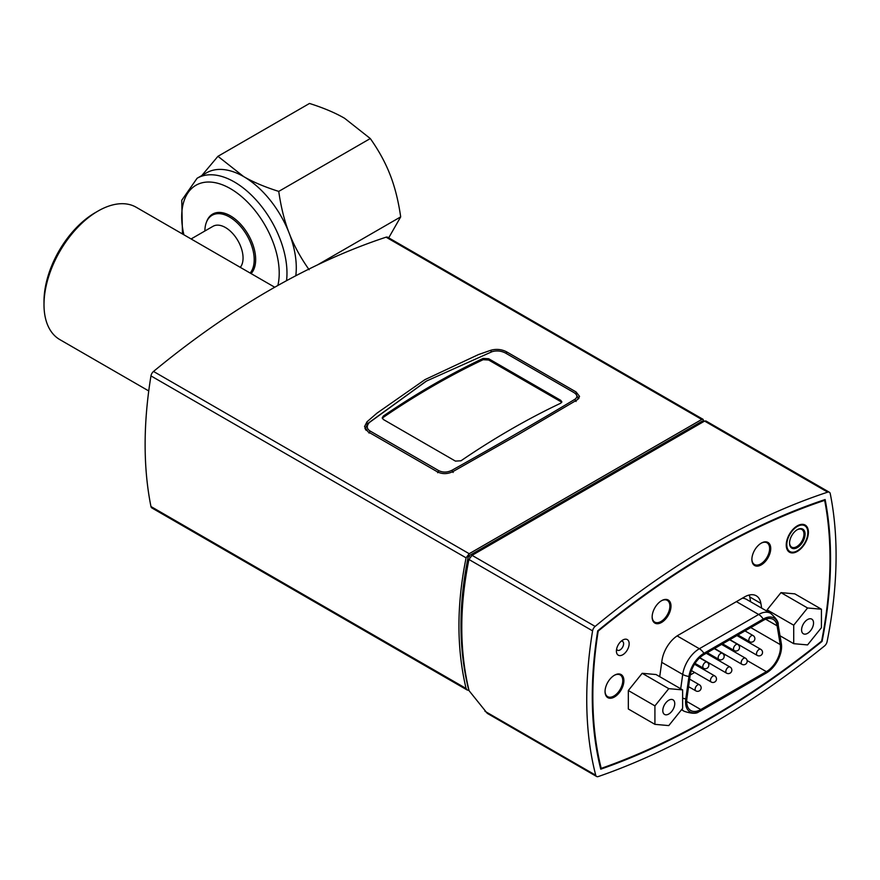 <?xml version="1.0" encoding="UTF-8"?>
<svg xmlns="http://www.w3.org/2000/svg" width="880" height="880" viewBox="0 0 880 880"><rect width="100%" height="100%" fill="white"/><g stroke="black" fill="none" stroke-linecap="round" stroke-linejoin="round"><path stroke-width="1.32" d="M206.492 222.079A35.651 20.581 60 0 1 212.63 214.093A35.651 20.581 60 0 1 246.664 232.034A35.651 20.581 60 0 1 251.097 273.592M286.539 280.698A74.448 42.977 -120 0 0 279.917 238.656A74.448 42.977 -120 0 0 197.109 178.255L206.426 172.887A74.448 42.977 60 0 1 243.639 176.572A74.448 42.977 60 0 1 289.234 233.277A74.448 42.977 60 0 1 295.79 275.77M370.293 138.545L278.74 191.4C264.704 186.956 253 182.006 243.639 176.572L217.954 156.31L309.507 103.455C323.543 107.899 335.236 112.838 344.597 118.283L370.293 138.545C378.895 150.722 385.528 162.877 390.192 174.999C394.911 187.077 398.409 201.036 400.686 216.876L388.707 237.842M400.686 216.876L317.405 264.957M217.954 156.31L201.784 175.56M309.122 269.731C300.52 257.554 293.887 245.399 289.234 233.277C284.504 221.199 281.006 207.24 278.74 191.4M191.103 238.953L213.026 226.303A24.882 14.366 60 0 1 225.467 227.535A24.882 14.366 60 0 1 240.9 247.005A24.882 14.366 60 0 1 240.284 267.355M204.886 231A34.87 20.13 60 0 1 212.113 215.292A34.87 20.13 60 0 1 229.548 217.019A34.87 20.13 60 0 1 251.251 244.519A34.87 20.13 60 0 1 250.14 273.042M148.742 390.94L59.829 339.603A76.406 44.11 -60 0 1 44 304.634A76.406 44.11 -60 0 1 98.021 211.057A76.406 44.11 -60 0 1 136.224 207.273L274.736 287.243M95.249 212.652L98.021 211.057L95.249 212.652A72.479 41.844 120 0 0 44 301.433L44 304.634M605.055 691.218A12.54 7.238 120 0 0 607.64 696.641A12.54 7.238 120 0 0 620.18 689.403A12.54 7.238 120 0 0 620.18 674.927A12.54 7.238 120 0 0 614.185 675.4M751.883 559.097A12.54 7.238 120 0 0 754.479 564.52A12.54 7.238 120 0 0 760.749 563.904A12.54 7.238 120 0 0 768.944 552.849A12.54 7.238 120 0 0 767.019 542.806A12.54 7.238 120 0 0 761.024 543.279M652.146 616.682A12.54 7.238 120 0 0 654.742 622.105A12.54 7.238 120 0 0 661.012 621.489A12.54 7.238 120 0 0 669.207 610.434A12.54 7.238 120 0 0 667.282 600.391A12.54 7.238 120 0 0 661.287 600.853M659.714 676.665L661.991 660.451A23.507 13.574 -60 0 1 678.359 635.14L744.502 596.959A23.507 13.574 -60 0 1 756.261 595.793A23.507 13.574 -60 0 1 760.87 603.361L761.673 608.146M654.918 724.35L628.331 708.994L628.331 690.525L642.18 673.299L656.029 674.531L682.627 689.887L682.627 708.356L668.778 725.593L654.918 724.35L654.918 705.881L668.778 688.655L682.627 689.887M767.118 611.292L767.118 609.851L780.978 592.625L794.827 593.857L821.425 609.213L821.425 627.682L807.565 644.919L793.716 643.676L793.716 625.207L807.565 607.981L821.425 609.213M601.216 768.361A806.344 465.542 120 0 0 821.634 641.102A383.185 221.232 120 0 0 824.659 500.357A774.994 447.447 120 0 0 598.191 631.092A383.185 221.232 120 0 0 601.216 768.361L600.435 767.91M670.989 606.133A13.321 7.689 -60 0 1 665.17 619.531A13.321 7.689 -60 0 1 654.907 623.106A13.321 7.689 -60 0 1 654.907 607.717A13.321 7.689 -60 0 1 668.228 600.028A13.321 7.689 -60 0 1 670.989 606.133M751.883 559.427A13.321 7.689 -60 0 1 757.702 546.018A13.321 7.689 -60 0 1 767.965 542.443A13.321 7.689 -60 0 1 767.965 557.832A13.321 7.689 -60 0 1 754.644 565.521A13.321 7.689 -60 0 1 751.883 559.427M623.887 680.669A13.321 7.689 -60 0 1 618.068 694.078A13.321 7.689 -60 0 1 607.805 697.642A13.321 7.689 -60 0 1 607.805 682.264A13.321 7.689 -60 0 1 621.126 674.564A13.321 7.689 -60 0 1 623.887 680.669M808.401 532.235A15.675 9.053 -60 0 1 801.559 548.009A15.675 9.053 -60 0 1 789.481 552.2A15.675 9.053 -60 0 1 786.236 545.028A15.675 9.053 -60 0 1 793.078 529.254A15.675 9.053 -60 0 1 805.156 525.063A15.675 9.053 -60 0 1 808.401 532.235M629.156 643.72A9.009 5.203 120 0 0 622.776 640.035A9.009 5.203 120 0 0 616.407 651.079A9.009 5.203 120 0 0 622.776 654.753A9.009 5.203 120 0 0 629.156 643.72M789.217 552.035A15.675 9.053 120 0 0 796.763 551.111A15.675 9.053 120 0 0 797.049 550.946M807.84 532.235A15.675 9.053 120 0 0 807.851 531.916A15.675 9.053 120 0 0 804.87 524.909M750.629 601.766L749.694 596.442A23.507 13.574 120 0 0 749.331 595.001M621.192 641.19A5.093 2.937 -60 0 1 622.556 641.388A5.093 2.937 -60 0 1 623.612 643.72A5.093 2.937 -60 0 1 621.39 648.846A5.093 2.937 -60 0 1 617.463 650.21A5.093 2.937 -60 0 1 616.605 649.132M620.213 674.949A13.321 7.689 120 0 0 619.597 674.025M606.562 696.586A13.321 7.689 120 0 0 607.673 696.663M766.436 541.904A13.321 7.689 -60 0 1 767.052 542.828M752.785 563.541L754.479 564.52A13.321 7.689 -60 0 1 753.401 564.465M667.315 600.413A13.321 7.689 120 0 0 666.699 599.478M653.664 622.05A13.321 7.689 120 0 0 654.775 622.127M824.659 500.357L823.944 499.939M797.038 529.848A10.186 5.885 -60 0 1 801.856 529.485A10.186 5.885 -60 0 1 801.856 541.255A10.186 5.885 -60 0 1 791.67 547.129A10.186 5.885 -60 0 1 789.569 542.784M789.558 543.114A10.967 6.336 120 0 0 797.324 547.591A10.967 6.336 120 0 0 805.079 534.149A10.967 6.336 120 0 0 797.324 529.672A10.967 6.336 120 0 0 789.558 543.114M786.797 544.709A14.894 8.591 -60 0 1 797.324 526.471A14.894 8.591 -60 0 1 807.851 532.554A14.894 8.591 -60 0 1 797.324 550.792A14.894 8.591 -60 0 1 786.797 544.709M813.538 622.996A8.448 4.873 -60 0 1 809.853 631.499A8.448 4.873 -60 0 1 803.341 633.765A8.448 4.873 -60 0 1 803.341 624.008A8.448 4.873 -60 0 1 811.789 619.135A8.448 4.873 -60 0 1 813.538 622.996M780.021 635.778L793.716 643.676M767.118 609.851L793.716 625.207M780.978 592.625L807.565 607.981M365.596 427.427A11.759 6.787 0 0 0 364.925 428.516M703.45 421.74L702.317 421.091L468.347 556.171C458.524 603.889 458.524 647.999 468.347 688.479L468.578 688.611M468.985 690.327L467.192 690.008L466.092 688.479C461.318 668.437 458.942 647.526 458.942 625.768C458.942 604.043 461.318 581.394 466.092 557.843L469.205 553.718L701.767 419.452L703.065 419.331L703.901 421.487M703.065 419.331L387.728 237.27A4.697 2.717 120 0 0 386.078 237.182A783.618 452.419 120 0 0 153.516 371.448A4.697 2.717 120 0 0 150.964 375.903A391.809 226.215 120 0 0 150.964 506.539A4.697 2.717 120 0 0 151.866 507.947L467.192 690.008M578.424 397.155A11.759 6.787 180 0 1 579.051 398.101M576.103 391.963L579.546 396.407L577.115 399.894L519.145 434.027L453.046 471.526C447.634 474.155 442.475 474.298 437.58 471.933L367.972 431.75L364.529 426.602L366.971 421.828L376.904 413.204L424.941 379.643L478.412 354.596L491.029 350.196C496.452 348.766 501.611 349.294 506.506 351.78L576.103 391.963L576.103 394.064M829.345 492.239L705.892 420.959L704.594 421.08L472.043 555.346L468.93 559.482C464.167 583.033 461.78 605.682 461.791 627.418C461.78 649.385 464.211 670.483 469.073 690.701L487.3 713.372L596.607 776.479A4.697 2.717 -60 0 1 595.738 775.236A391.809 226.215 -60 0 1 592.581 630.861A4.697 2.717 -60 0 1 595.133 626.417A783.618 452.419 -60 0 1 827.695 492.151A4.697 2.717 -60 0 1 829.345 492.239A4.697 2.717 -60 0 1 830.247 493.647A391.809 226.215 -60 0 1 827.09 641.674A4.697 2.717 -60 0 1 824.527 645.942A814.957 470.525 -60 0 1 598.301 776.545A4.697 2.717 -60 0 1 596.607 776.479M597.707 630.839A775.775 447.898 -60 0 1 825.121 499.543A383.977 221.683 -60 0 1 822.074 641.399A807.125 465.993 -60 0 1 600.754 769.175A383.977 221.683 -60 0 1 597.707 630.839M468.347 556.171L470.03 557.139M383.383 417.296L383.383 416.009L382.239 417.824L383.383 419.507L455.422 461.098L460.955 460.801A783.618 452.419 120 0 1 560.703 403.216L561.847 401.83L560.703 400.312L560.703 401.599L488.664 360.019L483.12 359.711A782.045 451.517 -60 0 0 383.383 417.296L382.371 418.462M561.649 402.457L560.703 401.599M488.664 360.019L488.664 358.732L483.12 358.435L483.12 359.711M383.383 416.009A783.618 452.419 -60 0 1 483.12 358.435M488.664 358.732L560.703 400.312M453.134 472.472L451.913 470.294C447.326 472.527 442.937 472.648 438.757 470.646L370.117 431.024C366.652 428.846 366.377 426.03 369.27 422.587L368.005 423.324L365.563 427.999L366.212 430.408M576.07 401.489L574.805 399.344C539.121 420.805 498.157 444.455 451.913 470.294M425.909 381.392L368.005 423.324M369.27 422.587L426.536 381.029L492.173 351.637C496.76 350.405 501.138 350.845 505.329 352.957L573.969 392.579L575.982 393.965L578.512 398.794M573.969 392.579C577.533 394.944 577.808 397.199 574.805 399.344M578.325 398.992L578.512 397.892M690.228 674.993L694.65 672.452M701.701 668.382L702.702 667.799M708.708 664.334L709.995 663.586M717.046 659.516L718.058 658.933M724.053 655.468L725.34 654.731M732.347 650.628A19.899 11.495 120 0 0 733.249 649.99M742.302 638.66A19.899 11.495 120 0 0 742.731 637.736M700.777 709.544L766.381 671.66A19.899 11.495 120 0 0 780.241 644.589L777.095 625.801A19.899 11.495 120 0 0 773.19 619.388A19.899 11.495 120 0 0 763.235 620.378L703.923 654.621A19.899 11.495 120 0 0 690.063 676.049L686.917 698.467A19.899 11.495 120 0 0 690.822 710.523A19.899 11.495 120 0 0 700.777 709.544L686.697 701.415M700.777 710.842L766.381 672.958A21.494 12.408 120 0 0 781.44 644.336A21.494 12.408 120 0 0 781.352 643.72L778.206 624.932A21.494 12.408 120 0 0 763.235 619.069L703.923 653.312A21.494 12.408 120 0 0 688.952 676.467L685.806 698.885A21.494 12.408 120 0 0 698.709 711.865A21.494 12.408 120 0 0 700.777 710.842M674.751 703.67A8.448 4.873 -60 0 1 671.066 712.173A8.448 4.873 -60 0 1 664.554 714.439A8.448 4.873 -60 0 1 664.554 704.682A8.448 4.873 -60 0 1 673.002 699.809A8.448 4.873 -60 0 1 674.751 703.67M628.331 690.525L654.918 705.881M642.18 673.299L668.778 688.655M183.887 234.795A68.959 39.809 60 0 1 210.914 182.105A68.959 39.809 60 0 1 272.679 241.197A68.959 39.809 60 0 1 277.871 285.483M760.87 603.361L749.793 596.97M506.506 351.78L506.506 353.628M491.029 350.196L491.029 352.011M366.971 421.828L366.971 424.402M386.078 237.182L701.767 419.452M469.205 553.718L153.516 371.448M466.092 688.479L150.964 506.539M150.964 375.903L466.092 557.843M595.133 626.417L472.043 555.346M468.93 559.482L592.581 630.861M595.738 775.236L484.957 711.282M704.594 421.08L827.695 492.151M370.117 431.024L369.017 433.092M437.657 472.725L438.757 470.646M781.297 643.379A9.955 6.655 170.5 0 1 781.319 643.544L778.173 624.767C778.679 622.083 776.16 618.266 770.605 613.294L746.438 599.346A23.881 13.794 120 0 0 742.302 598.224M749.694 596.442A30.25 17.468 120 0 0 748.968 595.078M710.468 680.394A3.531 2.035 120 0 0 711.205 682.011A3.531 3.531 0 0 0 716.023 680.713A3.531 3.531 0 0 0 714.725 675.906A3.531 2.035 120 0 0 712.008 676.841A3.531 2.035 120 0 0 710.468 680.394M702.801 666.655A3.531 2.035 120 0 0 703.527 668.272A3.531 3.531 0 0 0 708.345 666.974A3.531 3.531 0 0 0 707.058 662.156A3.531 2.035 120 0 0 704.341 663.102A3.531 2.035 120 0 0 702.801 666.655M748.847 640.068A3.531 2.035 120 0 0 749.573 641.685A3.531 3.531 0 0 0 754.391 640.398A3.531 3.531 0 0 0 753.104 635.58A3.531 2.035 120 0 0 750.387 636.526A3.531 2.035 120 0 0 748.847 640.068M733.491 648.934A3.531 2.035 120 0 0 734.228 650.551A3.531 3.531 0 0 0 739.046 649.253A3.531 3.531 0 0 0 737.748 644.435A3.531 2.035 120 0 0 735.031 645.381A3.531 2.035 120 0 0 733.491 648.934M725.824 671.528A3.531 2.035 120 0 0 726.55 673.145A3.531 3.531 0 0 0 731.368 671.858A3.531 3.531 0 0 0 730.081 667.04A3.531 2.035 120 0 0 727.364 667.986A3.531 2.035 120 0 0 725.824 671.528M695.123 689.26A3.531 2.035 120 0 0 695.849 690.866A3.531 3.531 0 0 0 700.667 689.579A3.531 3.531 0 0 0 699.38 684.761A3.531 2.035 120 0 0 696.663 685.707A3.531 2.035 120 0 0 695.123 689.26M718.146 657.789A3.531 2.035 120 0 0 718.872 659.406A3.531 3.531 0 0 0 723.69 658.119A3.531 3.531 0 0 0 722.403 653.301A3.531 2.035 120 0 0 719.686 654.247A3.531 2.035 120 0 0 718.146 657.789M741.169 662.673A3.531 2.035 120 0 0 741.895 664.29A3.531 3.531 0 0 0 746.713 662.992A3.531 3.531 0 0 0 745.426 658.174A3.531 2.035 120 0 0 742.709 659.12A3.531 2.035 120 0 0 741.169 662.673M756.514 653.807A3.531 2.035 120 0 0 757.251 655.424A3.531 3.531 0 0 0 762.069 654.137A3.531 3.531 0 0 0 760.771 649.319A3.531 2.035 120 0 0 758.054 650.265A3.531 2.035 120 0 0 756.514 653.807M766.381 671.66L747.12 660.539M682.627 698.17A9.955 4.664 8 0 0 685.806 698.885M681.89 709.269A23.881 13.794 120 0 0 684.255 711.326C691.636 713.702 696.454 713.889 698.709 711.865M781.44 644.336L781.319 643.544A9.955 6.655 170.5 0 1 781.352 643.72M770.605 613.294A23.881 13.794 120 0 0 758.659 614.482A9.955 5.742 60 0 1 763.235 619.069M736.406 601.634L758.659 614.482L699.347 648.725A9.955 5.742 60 0 1 703.923 653.312M677.138 635.899L699.347 648.725A23.881 13.794 120 0 0 682.715 674.443A9.955 4.664 8 0 0 688.952 676.467M661.727 662.332L682.715 674.443L680.702 688.776M780.241 644.589L750.772 627.572M777.095 625.801L765.677 619.212M197.109 178.255L181.742 200.299L182.468 233.97M250.855 273.449L251.603 273.02M212.113 215.292L216.733 212.619M605.946 695.662L607.64 696.641M618.486 673.948L620.18 674.927M765.325 541.827L767.019 542.806M653.048 621.126L654.742 622.105M665.588 599.412L667.282 600.391M807.851 532.554L807.851 531.916M797.324 550.792L796.763 551.111M365.574 428.175L365.574 429.66M691.427 670.593L711.205 682.011M694.507 664.224L714.725 675.906M695.046 663.377L703.527 668.272M699.622 657.877L707.058 662.156M737.946 634.975L749.573 641.685M744.997 630.905L753.104 635.58M722.601 643.83L734.228 650.551M729.652 639.76L737.748 644.435M699.809 657.701L726.55 673.145M706.244 653.279L730.081 667.04M688.567 686.664L695.849 690.866M689.623 679.129L699.38 684.761M707.245 652.696L718.872 659.406M714.307 648.626L722.403 653.301M714.538 648.483L741.895 664.29M721.589 644.413L745.426 658.174M729.883 639.628L757.251 655.424M736.934 635.558L760.771 649.319M681.516 709.742L684.255 711.326"/></g></svg>
